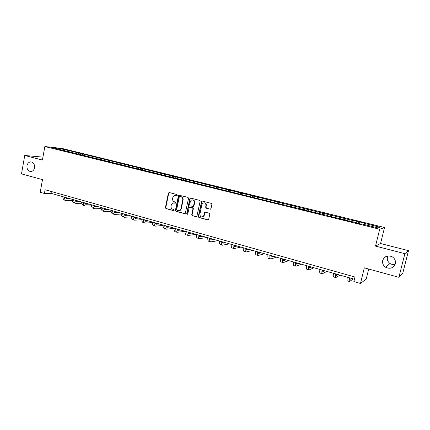 <?xml version="1.0" encoding="UTF-8"?>
<svg xmlns="http://www.w3.org/2000/svg" width="430" height="430" viewBox="0 0 430 430"><rect width="100%" height="100%" fill="white"/><g stroke="black" fill="none" stroke-linecap="round" stroke-linejoin="round"><path stroke-width="0.64" d="M177.31 195.215L176.924 194.521L169.259 192.538L168.377 193.161L165.416 207.593L165.964 208.588L173.586 210.646L174.209 210.222L173.817 209.523L172.828 209.254C171.463 208.722 170.871 207.658 171.054 206.067L171.301 204.857L172.554 203.094L175.494 203.111L175.757 202.729L175.37 202.03L174.376 201.767C173.005 201.245 172.414 200.181 172.597 198.585L172.844 197.375L174.284 195.51L177.004 195.623L177.31 195.215M382.721 260.424C382.189 263.181 383.114 265.434 385.484 267.186C390.075 269.314 393.348 268.175 395.304 263.773C395.853 260.811 394.799 258.468 392.144 256.753C387.634 254.974 384.49 256.199 382.721 260.424M387.86 255.92L387.419 257.097C386.919 259.715 387.796 261.854 390.053 263.509C391.623 264.504 393.31 264.805 395.106 264.407M26.977 165.727C26.751 169.189 28.014 171.135 30.767 171.57C32.723 171.376 33.975 170.097 34.534 167.738C34.771 164.357 33.556 162.406 30.89 161.884C28.864 162.008 27.558 163.287 26.977 165.727M210.039 209.216L210.979 208.593L211.872 204.417L211.286 203.39L202.353 201.084L201.67 201.267L198.3 216.467L198.875 217.489L207.76 219.891L208.695 219.273L209.77 214.248L209.184 213.221L205.363 212.205L204.572 212.501L203.551 216.139C201.433 217.607 200.213 216.973 199.88 214.237L201.944 204.513L202.525 203.395C204.626 202.293 205.776 203.014 205.975 205.561L205.631 207.19L206.212 208.211L210.431 209.211M42.946 157.122L24.741 155.477L21.5 173.881L42.489 179.632L40.21 192.275L44.414 193.473L45.091 189.748L354.987 277.017L353.868 281.585L360.474 283.467L366.22 279.032L368.693 269.035M404.877 253.678L408.5 250.658L380.566 243.509L375.519 246.094L404.877 253.678L398.884 277.307L364.323 267.836L360.474 283.467M375.519 246.094L379.69 229.238L44.849 146.533L62.28 148.5L384.544 227.502L379.69 229.238M24.741 155.477L42.419 160.046L44.849 146.533M188.55 198.38L187.98 197.375L178.88 195.188L178.439 195.763L175.435 210.297L175.988 211.297L184.583 213.624L185.228 213.468L188.55 198.38M190.748 198.09L199.536 200.358L200.111 201.369L196.822 216.483L196.075 216.731L192.323 215.715L191.753 214.704L193.005 208.754L192.436 207.738L189.324 207.228L187.754 213.882L187.582 214.188L186.722 213.602L189.84 198.714L190.748 198.09L189.84 198.714M408.5 250.658L402.802 273.088L398.884 277.307M359.415 221.88L350.138 219.88L71.095 151.102L59.254 148.42L52.116 147.619L278.065 203.578L287.122 205.529L286.197 205.583L300.473 208.819L299.602 208.889L304.827 210.179L327.902 215.58L327.16 215.683L332.573 217.021L341.995 219.053L341.318 219.176L346.833 220.536L356.352 222.589L355.744 222.735L361.361 224.121L361.947 223.971L378.013 227.927L380.072 227.233L364.317 223.363L364.871 223.224L359.415 221.88L359.012 223.541M358.287 223.363L358.835 222.014M349.692 220.95L350.138 219.88M356.352 222.589L356.336 222.88M344.188 219.886L344.752 218.558M335.749 217.516L336.212 216.457M341.995 219.053L341.984 219.343M330.337 216.467L330.923 215.161M322.059 214.14L322.532 213.097M327.902 215.58L327.902 215.865M316.738 213.113L317.335 211.823M308.606 210.824L309.095 209.797M314.061 212.167L314.067 212.458M303.37 209.819L303.988 208.545M295.388 207.566L295.894 206.556M300.473 208.819L300.484 209.104M290.239 206.577L290.873 205.32M282.402 204.368L282.918 203.369M287.122 205.529L287.138 205.814M277.339 203.395L277.99 202.154M269.637 201.224L270.169 200.235M274.007 202.299L274.028 202.584M264.654 200.273L265.321 199.042M257.092 198.133L257.635 197.155M261.123 199.122L261.15 199.407M252.19 197.198L252.867 195.983M244.761 195.091L245.31 194.129M248.459 196.005L248.492 196.284M239.972 194.107L240.628 192.979M232.63 192.102L233.194 191.151M236.011 192.936L236.054 193.215M227.964 191.065L228.588 190.022M220.708 189.162L221.278 188.227M223.777 189.92L223.826 190.2M216.15 188.087L216.752 187.109M208.98 186.276L209.56 185.346M211.753 186.959L211.802 187.238M204.519 185.174L205.105 184.25M197.44 183.433L198.036 182.513M199.923 184.045L199.982 184.32M193.054 182.352L193.65 181.439M186.093 180.632L186.695 179.729M188.297 181.175L188.356 181.455M181.777 179.573L182.379 178.67M174.924 177.88L175.537 176.988M176.859 178.359L176.924 178.633M170.678 176.838L171.291 175.945M163.938 175.177L164.556 174.29M165.604 175.585L165.679 175.859M159.756 174.145L160.379 173.263M153.123 172.511L153.746 171.635M154.537 172.86L154.612 173.134M149.006 171.495L149.64 170.624M142.475 169.888L143.109 169.022M143.642 170.173L143.722 170.447M138.428 168.888L139.062 168.028M131.999 167.302L132.639 166.448M132.924 167.533L133.01 167.802M128.011 166.324L128.656 165.469M121.679 164.76L122.33 163.916M122.378 164.932L122.464 165.206M117.755 163.792L118.406 162.954M111.52 162.26L112.176 161.422M111.993 162.373L112.085 162.642M107.656 161.304L108.317 160.471M101.518 159.793L102.184 158.966M101.77 159.858L101.867 160.127M97.712 158.858L98.379 158.03M91.665 157.364L92.337 156.547M91.708 157.375L91.805 157.643M87.913 156.439L88.591 155.628M81.861 155.096L82.635 154.166M78.265 154.064L78.948 153.257M72.235 152.817L73.084 151.817M68.762 151.72L69.445 150.925M59.254 149.377L59.254 148.42M380.566 243.509L384.544 227.502M44.414 193.473L51.648 193.5L354.444 279.226M363.887 224.449L364.317 223.363M51.976 191.689L51.648 193.5M70.885 152.247L71.095 151.102M80.356 154.58L80.571 153.429M89.967 156.945L90.182 155.789M99.722 159.353L99.943 158.186M109.629 161.793L109.854 160.616M119.685 164.271L119.916 163.088M129.898 166.786L130.129 165.598M140.266 169.345L140.508 168.141M150.801 171.941L151.043 170.731M161.503 174.575L161.75 173.36M172.376 177.257L172.624 176.026M183.422 179.976L183.674 178.74M194.645 182.745L194.908 181.498M206.056 185.556L206.319 184.298M217.65 188.41L217.924 187.147M229.443 191.318L229.717 190.044M241.429 194.269L241.708 192.989M253.614 197.273L253.904 195.983M266.009 200.337L266.304 199.025M278.597 203.551L278.919 202.121M291.395 206.841L291.755 205.271M304.44 210.082L304.811 208.48M317.722 213.355L318.103 211.743M331.24 216.693L331.627 215.059M345 220.085L345.397 218.44M176.983 195.628L175.338 195.333M173.731 202.831L175.451 203.132M169.291 192.549L168.759 193.161L165.803 207.577L166.351 208.572L173.919 210.614M179.353 195.145L178.815 195.763L175.811 210.281L176.364 211.275L184.991 213.608M179.901 196.483L179.278 196.918L176.628 209.684L177.02 210.383L178.074 210.668L179.955 210.297L180.939 208.711L182.761 199.961C182.944 198.348 182.341 197.284 180.96 196.757L180.036 196.483M178.934 210.721L180.331 210.275L181.309 208.695L180.939 208.711M180.277 196.483L181.331 196.757C182.712 197.279 183.314 198.343 183.126 199.955L181.309 208.695M189.931 207.077L192.796 207.722L193.366 208.738L192.113 214.677L192.683 215.688L196.488 216.715M190.2 198.708L187.088 213.576L187.453 214.274M194.306 202.568C194.231 200.267 193.199 199.466 191.216 200.16L190.339 201.53L189.625 204.933L190.194 205.943L193.328 206.438L194.306 202.568L194.666 202.557C194.586 200.262 193.559 199.461 191.576 200.154M193.059 206.588L193.688 206.422L193.946 205.965L193.591 205.975M194.666 202.557L193.946 205.965M204.067 202.777C205.68 202.869 206.427 203.793 206.325 205.551L205.975 207.174L206.556 208.195L210.383 209.2M202.245 217.005L203.901 216.113L204.25 215.285L203.901 215.312M205.309 212.194L204.777 212.802L204.25 215.285M202.337 201.079L201.777 201.702L198.655 216.44L199.23 217.462L208.184 219.875M65.623 197.456L66.892 198.902L70.713 198.897M66.177 198.504L69.235 198.477M76.691 200.59L75.159 200.611M72.337 200.649L66.408 200.686C65.129 200.337 64.425 199.133 64.306 197.08M66.112 200.6L64.93 200.262C63.64 199.912 62.936 198.708 62.812 196.66M74.981 200.106L76.223 201.552L79.98 201.519M75.508 201.143L78.486 201.095M85.849 203.18L84.608 203.207M81.807 203.266L75.739 203.347C74.476 203.003 73.793 201.799 73.686 199.735M75.449 203.266L74.234 202.917C72.966 202.573 72.283 201.369 72.17 199.31M84.479 202.793L85.688 204.239L89.386 204.18M84.979 203.82L87.87 203.755M95.148 205.814L94.208 205.841M91.423 205.922L85.199 206.051C83.963 205.712 83.296 204.508 83.205 202.433M84.914 205.97L83.673 205.615C82.431 205.277 81.764 204.073 81.673 201.998M94.116 205.524L95.299 206.97L98.932 206.884M94.589 206.534L97.39 206.448M104.576 208.486L103.958 208.507M101.184 208.609L94.81 208.792C93.595 208.464 92.944 207.255 92.869 205.169M94.525 208.711L93.256 208.351C92.041 208.018 91.391 206.814 91.31 204.728M103.904 208.292L105.054 209.738L108.618 209.625M104.345 209.286L107.054 209.184M114.149 211.195L113.859 211.205M111.096 211.329L104.555 211.576C103.367 211.254 102.743 210.044 102.684 207.948M104.286 211.495L102.985 211.125C101.792 210.802 101.163 209.593 101.098 207.496M113.837 211.103L114.955 212.549L118.449 212.409M114.246 212.087L116.863 211.963M121.169 214.086L114.455 214.403C113.289 214.086 112.687 212.877 112.644 210.764M114.186 214.323L112.859 213.947C111.692 213.629 111.085 212.42 111.037 210.313M123.921 213.963L125.006 215.408L128.43 215.236M124.302 214.925L126.818 214.78M131.392 216.881L124.506 217.268C123.367 216.962 122.786 215.752 122.754 213.629M124.243 217.198L122.883 216.806C121.744 216.5 121.158 215.285 121.126 213.167M134.165 216.86L135.213 218.306L138.562 218.107M134.515 217.806L136.928 217.644M141.782 219.708L134.708 220.181C133.596 219.886 133.037 218.671 133.026 216.537M134.45 220.112L133.064 219.714C131.945 219.413 131.381 218.198 131.37 216.07M144.566 219.805L145.582 221.246L148.85 221.02M144.888 220.724L147.189 220.547M152.344 222.568L145.071 223.143C143.986 222.853 143.453 221.633 143.459 219.494M144.819 223.073L143.4 222.665C142.314 222.375 141.771 221.154 141.776 219.015M155.133 222.799L156.106 224.24L159.293 223.976M155.424 223.697L157.611 223.498M163.072 225.465L155.596 226.148C154.542 225.863 154.026 224.648 154.053 222.493M155.354 226.078L153.897 225.664C152.838 225.379 152.322 224.159 152.344 222.009M165.867 225.836L166.802 227.276L169.904 226.981M166.125 226.707L168.195 226.497M173.978 228.394L166.281 229.195C165.26 228.927 164.776 227.706 164.819 225.54M166.05 229.131L164.556 228.706C163.534 228.432 163.04 227.212 163.083 225.046M176.768 228.921L177.665 230.362L180.681 230.028M176.993 229.765L178.945 229.539M185.072 231.351L177.144 232.297C176.155 232.033 175.687 230.813 175.757 228.636M176.913 232.232L175.392 231.797C174.397 231.533 173.93 230.313 173.989 228.136M190.329 198.402L190.313 198.117M187.846 232.06L188.7 233.495L191.629 233.13M188.044 232.872L189.867 232.63M196.058 234.382L188.173 235.447C187.217 235.194 186.781 233.974 186.867 231.781M187.953 235.387L186.394 234.941C185.432 234.683 184.991 233.463 185.072 231.275M203.282 216.457L203.148 216.784M201.815 201.562L201.788 201.175M199.106 235.248L199.912 236.677L202.75 236.28M199.273 236.022L200.96 235.769M207.024 237.489L199.386 238.65C198.461 238.403 198.053 237.183 198.16 234.979M199.176 238.585L197.574 238.134C196.65 237.887 196.236 236.661 196.338 234.463M210.549 238.483L211.313 239.913L214.054 239.478M210.684 239.22L212.232 238.962M218.155 240.639L210.781 241.902C209.894 241.665 209.512 240.44 209.641 238.231M210.576 241.843L208.942 241.375C208.05 241.139 207.663 239.918 207.787 237.704M222.176 241.778L222.896 243.203L225.54 242.73M222.288 242.466L223.686 242.203M229.47 243.842L222.358 245.207C221.509 244.982 221.16 243.756 221.305 241.531M222.165 245.154L220.488 244.675C219.633 244.45 219.278 243.224 219.424 240.999M234.001 245.127L234.673 246.546L237.209 246.035M234.087 245.761L235.328 245.503M240.961 247.1L234.13 248.567C233.318 248.357 232.995 247.132 233.167 244.89M233.941 248.513L232.232 248.024C231.41 247.809 231.087 246.583 231.254 244.347M246.025 248.529L246.643 249.948L249.077 249.395M246.084 249.104L247.159 248.852M252.641 250.405L246.1 251.985C245.326 251.781 245.035 250.556 245.234 248.303M245.922 251.932L244.165 251.432C243.385 251.227 243.095 250.002 243.283 247.755M258.247 251.991L258.817 253.404L261.139 252.808M258.285 252.496L259.188 252.259M264.514 253.764L258.269 255.458C257.532 255.269 257.28 254.044 257.5 251.781M258.097 255.409L256.301 254.899C255.565 254.705 255.302 253.48 255.517 251.217M270.68 255.511L271.196 256.92L273.399 256.28M270.701 255.936L271.421 255.721M276.581 257.183L270.642 258.989C269.954 258.812 269.728 257.586 269.975 255.312M270.481 258.946L268.642 258.419C267.949 258.242 267.718 257.016 267.96 254.743M283.327 259.091L283.784 260.494L285.875 259.811M283.332 259.419L283.859 259.242M288.847 260.655L283.23 262.585C282.58 262.418 282.397 261.193 282.666 258.903M283.08 262.542L281.198 262.004C280.543 261.838 280.349 260.612 280.618 258.322M296.195 262.735L296.592 264.133L298.554 263.402M296.189 262.945L296.512 262.821M301.317 264.187L296.034 266.24C295.431 266.089 295.281 264.864 295.582 262.558M295.894 266.202L293.964 265.649C293.357 265.498 293.201 264.267 293.496 261.972M309.283 266.439L309.627 267.831L311.46 267.057M314.002 267.777L309.057 269.959C308.504 269.82 308.391 268.594 308.719 266.277M308.933 269.922L306.956 269.357C306.396 269.218 306.273 267.992 306.595 265.681M322.602 270.212L322.882 271.599L324.585 270.771M326.897 271.427L322.312 273.743C321.807 273.62 321.737 272.394 322.091 270.067M322.199 273.711L320.173 273.131C319.662 273.007 319.581 271.781 319.931 269.454M336.163 274.05L336.378 275.431L337.942 274.555M340.017 275.141L335.803 277.592C335.346 277.484 335.314 276.259 335.701 273.921M335.701 277.565L333.626 276.974C333.164 276.861 333.121 275.635 333.503 273.297M349.966 277.957L350.111 279.328L351.536 278.404M353.363 278.919L349.531 281.516C349.133 281.419 349.138 280.199 349.558 277.839M349.44 281.489L347.316 280.881C346.908 280.785 346.908 279.559 347.322 277.21M176.069 195.392L175.693 195.392M174.521 202.89L174.139 202.895M173.876 210.635L173.586 210.646M166.351 208.572L165.964 208.588M165.803 207.577L165.416 207.593M168.759 193.161L168.377 193.161M184.954 213.597L184.583 213.624M176.364 211.275L175.988 211.297M175.811 210.281L175.435 210.297M178.815 195.763L178.439 195.763M183.126 199.955L182.761 199.961M181.331 196.757L180.96 196.757M196.435 216.704L196.075 216.731M192.683 215.688L192.323 215.715M192.113 214.677L191.753 214.704M193.366 208.738L193.005 208.754M192.796 207.722L192.436 207.738M190.318 207.066L189.958 207.083M187.088 213.576L186.722 213.602M206.556 208.195L206.212 208.211M205.975 207.174L205.631 207.19M206.325 205.551L205.975 205.561M204.777 212.802L204.433 212.828M208.104 219.859L207.76 219.891M199.23 217.462L198.875 217.489M198.655 216.44L198.3 216.467M201.777 201.702L201.428 201.713M66.451 198.725L67.171 198.929M75.787 201.374L76.497 201.579M85.264 204.067L85.957 204.266M94.88 206.798L95.562 206.991M104.641 209.571L105.312 209.759M114.552 212.382L115.208 212.571M124.614 215.242L125.254 215.419M134.832 218.139L135.455 218.316M145.211 221.084L145.813 221.256M155.746 224.078L156.337 224.245M166.453 227.121L167.023 227.282M177.327 230.206L177.88 230.362M188.372 233.345L188.91 233.495M199.601 236.532L200.117 236.677M211.012 239.768L211.506 239.913M222.606 243.063L223.084 243.197M234.398 246.411L234.85 246.54M246.385 249.814L246.815 249.938M258.57 253.275L258.978 253.388M270.964 256.796L271.351 256.903M283.574 260.37L283.934 260.478M296.399 264.015L296.732 264.111M309.444 267.718L309.75 267.804M322.72 271.486L323 271.567M390.053 263.509L385.484 267.186M31.159 161.906L30.89 161.884M169.248 192.565L168.866 192.559M179.251 195.188L178.88 195.188M180.331 210.275L179.955 210.297M193.688 206.422L193.328 206.438M190.554 198.176L190.189 198.182M203.901 216.113L203.551 216.139M204.922 212.479L204.572 212.501M202.019 201.261L201.67 201.267"/></g></svg>

